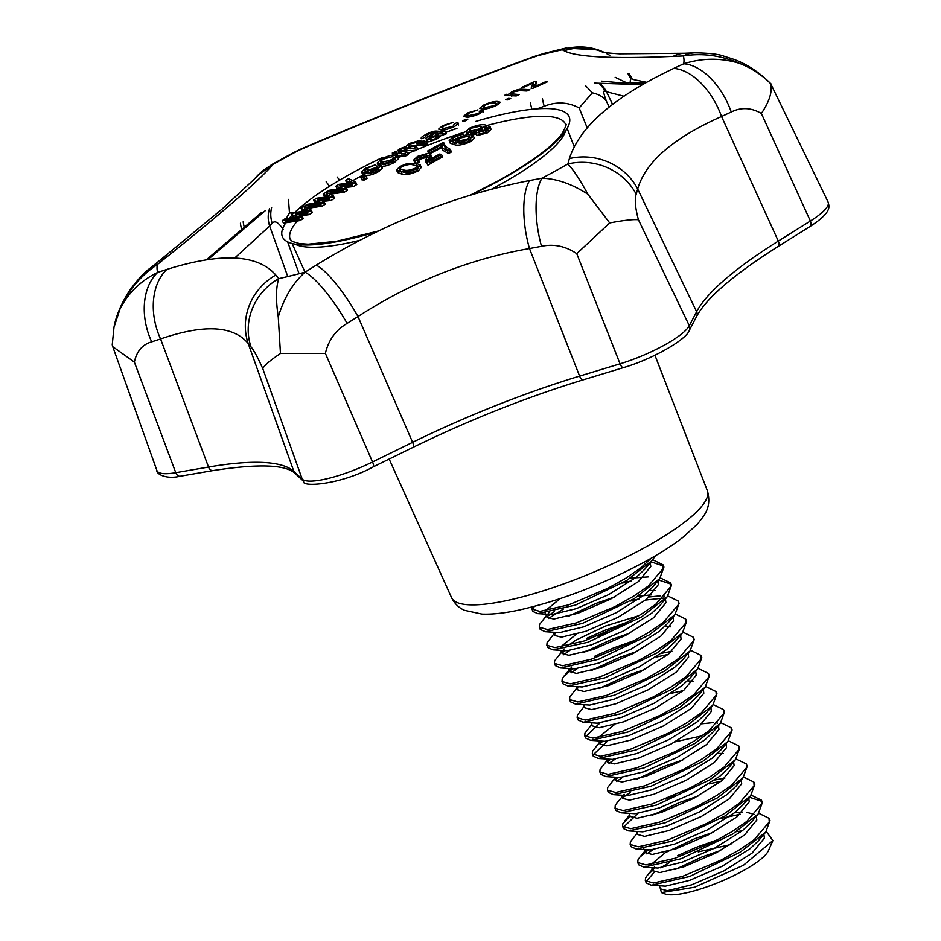 <?xml version="1.0" encoding="UTF-8"?>
<svg xmlns="http://www.w3.org/2000/svg" width="941" height="941" viewBox="0 0 941 941"><rect width="100%" height="100%" fill="white"/><g stroke="black" fill="none" stroke-linecap="round" stroke-linejoin="round"><path stroke-width="1.41" d="M438.729 135.092L439.024 135.833L435.848 138.503L430.578 140.303L429.19 137.386L435.777 132.752L437.977 133.234L434.801 135.904L429.519 137.704L430.578 140.303M426.485 139.809L427.814 141.856L429.284 141.726L436.859 138.986L441.129 135.598L446.375 133.787L440.682 133.881L439.635 131.281L436.965 131.14C434.495 130.787 430.813 131.881 425.92 134.445C421.686 136.657 420.286 138.115 421.733 138.798L424.579 137.362M439.435 133.822L438.188 133.751M423.156 141.209L424.085 140.75M429.731 138.715L427.249 140.491M411.276 146.549L417.016 145.137L424.509 145.549L427.367 143.985L426.297 141.397L418.157 140.95L409.135 143.538L406.112 146.396L399.478 148.866L396.432 151.701L392.268 153.03L404.16 153.642L407.006 152.042L398.596 150.878L400.584 149.266L406.053 147.843L413.781 148.266L416.64 146.69L408.171 145.843L410.194 143.961L415.934 142.55L423.438 142.961L426.297 141.397M427.367 143.985L416.522 143.726M408.7 147.09L407.206 148.984L400.584 151.442M399.125 152.36L397.525 154.277L393.373 155.606L392.268 153.03M400.584 149.266L401.678 151.842L407.135 150.431L414.863 150.854L417.722 149.278L409.253 148.431L408.171 145.843M397.431 155.783L405.253 156.218L408.1 154.618L399.69 153.454M739.297 63.306C720.782 55.366 702.139 52.919 683.354 55.978L673.144 56.389C612.591 59.001 576.257 57.13 564.141 50.79L562.283 49.755L565.788 48.073L544.545 53.284L523.714 60.695C449.963 88.066 378.858 116.272 310.389 145.29L293.263 152.748L271.667 164.628L273.172 164.404L270.549 167.216C254.341 184.777 219.559 214.842 166.228 257.411L157.288 264.597C140.762 275.548 128.352 290.298 120.06 308.883C128.47 292.686 141.009 280.524 157.676 272.408L166.816 269.432C221.335 252.411 257.669 254.282 275.819 275.031L278.748 278.63C275.925 287.464 275.76 300.261 278.265 317.011C283.77 298.297 292.686 283.359 305.025 272.196L316.247 265.127C383.963 223.346 455.068 195.14 529.56 180.531L541.969 178.225C556.731 178.649 572.034 183.977 587.878 194.234C579.927 179.637 573.257 169.556 567.858 163.981L569.399 158.606C579.597 126.635 614.367 96.57 673.721 68.411L683.731 63.788C702.386 57.907 720.9 57.742 739.297 63.306C751.224 67.893 761.692 74.704 770.703 83.725C772.514 91.665 769.397 101.581 761.363 113.461C751.2 107.556 741.167 107.074 731.251 112.003L721.547 116.484C673.285 137.951 645.338 162.111 637.68 189L696.634 311.706A271.196 61.541 157.3 0 1 778.301 241.084L810.366 221.029A57.26 12.998 -22.7 0 0 828.092 202.033L770.703 83.725M454.209 123.953L453.091 126.247L444.011 128.376L441.964 127.788L444.246 125.753L452.915 122.459L442.541 125.682L438.624 129.117L441.164 129.893C444.234 130.27 448.786 129.093 454.797 126.353L458.443 123.236L457.314 122.471L454.209 123.953L455.691 125.788M526.913 91.018L529.854 89.677L522.549 89.277C520.361 88.877 516.844 89.677 512.01 91.689L508.599 94.218L504.341 95.347L516.256 95.947L519.185 94.582L510.81 93.759L513.092 92.03L519.655 90.618L526.913 91.018M535.041 85.772L536.735 81.373L535.288 81.314L521.255 87.572L522.949 87.642L533.112 83.09L531.1 88.242L532.806 88.348L547.58 81.749L545.862 81.644L534.641 86.643L535.041 85.772M479.24 111.309C480.722 111.426 480.345 112.167 478.087 113.532L468.983 115.578L466.936 115.002L469.241 113.026L477.957 109.862L467.548 112.967L463.572 116.272L466.113 117.037C469.183 117.402 473.746 116.272 479.804 113.626L483.486 110.626L482.368 109.885L479.24 111.309L480.686 113.108M467.736 119.578L465.383 119.436L462.49 120.918L464.842 121.06L467.736 119.578M510.751 98.523L508.399 98.382L505.47 99.77L507.811 99.911L510.751 98.523M496.142 105.615L500.341 102.263L497.695 101.475C494.495 101.205 489.861 102.369 483.803 104.98L479.604 108.333L482.121 109.074C485.321 109.403 489.99 108.25 496.142 105.615M424.814 137.257L427.214 134.728L431.213 132.975L434.072 132.669L429.755 135.469C426.014 137.527 425.014 138.798 426.744 139.268L435.801 136.386L440.094 132.987L445.34 131.187L439.635 131.281M425.991 138.598L427.814 141.856M412.605 145.279A1891.586 1836.044 177.2 0 0 409.958 146.326M399.702 153.701L398.596 150.878M415.228 161.017L418.286 159.417L416.91 158.935L419.157 156.618L426.261 154.536L427.426 155.618L425.391 161.264L426.885 162.593L441.458 154.348L439.494 154.101L428.814 160.123L430.743 154.383L429.143 152.948L417.533 156.394L413.581 160.158L415.228 161.017L416.31 163.581L419.368 161.993L418.286 159.417M401.137 171.662L408.865 171.474C412.052 170.615 411.005 171.333 416.992 168.463L420.251 164.969L415.64 163.228L406.583 163.805L399.807 166.545L396.537 170.003L401.137 171.662L402.23 174.214C405.547 175.285 410.829 174.214 418.063 171.015L416.992 168.463M365.931 175.791L363.591 175.649L360.779 177.331L363.12 177.473L365.931 175.791L367.084 178.331L364.743 178.19L363.591 175.649M370.836 170.933A149.184 33.852 157.3 0 1 377.494 167.569L376.976 166.369C378.47 166.498 378.129 167.333 375.941 168.886L366.978 171.262L364.92 170.65L367.108 168.38L375.635 164.734L365.414 168.31L361.638 172.109L364.191 172.932C367.308 173.309 371.801 172.003 377.659 168.992L381.164 165.534L380.023 164.734L376.976 166.369L379.035 169.345M333.29 195.822L326.045 192.293L323.186 194.081L328.727 196.775L316.647 198.21L313.576 200.162L319.928 202.527L307.037 204.35L304.202 206.185L320.952 203.668L324.069 201.668L317.846 199.304L329.962 197.928L333.29 195.822L334.49 198.339L327.256 194.799L326.045 192.293M355.627 182.001L348.429 178.555L345.535 180.296L351.052 182.93L338.936 184.307L335.855 186.212L342.171 188.529L329.256 190.282L326.398 192.07L343.194 189.635L346.335 187.694L340.136 185.377L352.275 184.048L355.627 182.001L356.792 184.542L349.605 181.084L348.429 178.555M393.526 159.794L397.537 155.947L394.867 155.1C391.679 154.794 387.116 156.147 381.211 159.158L377.2 163.016L379.729 163.828C382.952 164.169 387.551 162.817 393.526 159.794L394.632 162.37L398.631 158.523L397.537 155.947M480.357 129.458L483.603 126.435L487.085 127.764L484.886 129.905L475.864 133.069L486.379 130.258L490.085 126.706L485.356 125C481.945 124.13 476.675 125.177 469.547 128.164L465.936 131.469L468.077 132.422C471.006 132.81 475.099 131.822 480.357 129.458M442.411 142.867L427.755 150.936L429.708 151.125L441.494 144.62L441.694 147.655L447.528 150.972L450.374 149.396L444.47 145.914L444.011 143.02L442.411 142.867L443.458 145.455L442.129 146.184M458.902 137.586L455.55 140.762L452.162 139.586L454.232 137.327L463.337 133.987L452.856 136.963L449.175 140.597L453.856 142.197C457.232 143.138 462.549 142.079 469.794 138.997L473.264 135.622L471.065 134.598C468.077 134.222 464.031 135.21 458.902 137.586L459.326 138.645M311.13 210.019L303.861 206.408L301.014 208.255L306.59 211.007L294.521 212.49L291.487 214.489L297.862 216.912L285.005 218.794L282.194 220.676L298.909 218.077L301.99 216.03L295.745 213.619L307.825 212.184L311.13 210.019L312.365 212.513L305.096 208.902L303.861 206.408M766.268 831.456L772.902 840.548L768.397 850.735A57.577 13.068 157.3 0 1 742.825 870.931A57.577 13.068 157.3 0 1 665.087 893.95L661.464 892.586L660.041 887.563M730.91 844.524L698.246 851.876M772.902 840.548L743.461 865.261L694.599 887.234L661.464 892.586M718.195 839.537L696.705 847.194L677.708 855.569M646.267 882.929L651.372 885.222L689.647 876.483L740.296 852.134L765.774 832.056L769.973 820.54L769.02 818.282L758.764 813.259M652.807 870.296L647.255 875.401L645.526 878.047L645.326 880.658L653.489 883.011L682.472 876.4L721.124 860.062L739.355 849.876L754.376 839.525L769.256 821.963L769.02 818.282M740.073 814.271L721.018 818.411M648.255 849.958L639.68 857.298L637.963 859.945L637.751 862.556L638.692 864.814L643.797 867.12L680.966 858.78L732.721 834.032L758.199 813.953L762.398 802.438L761.445 800.179L751.189 795.157M761.787 801.356L749.459 797.239M637.751 862.556L645.914 864.897L674.897 858.298L713.549 841.948L731.78 831.773L746.801 821.422L761.681 803.861L761.445 800.179M637.233 833.067L630.388 841.83L630.176 844.453L631.117 846.712L636.222 849.005L671.933 841.195L725.146 815.929L750.624 795.839L754.823 784.323L753.87 782.065L743.613 777.043M721.253 781.124L709.173 783.853M675.144 795.051L665.558 799.062M630.176 844.453L638.339 846.794L667.322 840.184L705.973 823.846L724.205 813.659L739.238 803.32L754.106 785.747L753.87 782.065M724.923 778.066L714.831 779.995M630.082 815.976L622.813 823.728L622.601 826.339L623.554 828.609L628.659 830.903L665.393 822.728L717.571 797.815L743.049 777.737L747.248 766.221L746.295 763.963L736.038 758.94M622.601 826.339L630.764 828.692L659.747 822.081L698.398 805.743L716.63 795.557L731.663 785.206L746.542 767.644L746.295 763.963M726.029 743.755L726.534 747.589L714.125 762.669L686.236 780.242L653.807 794.298L629.517 800.144L622.719 798.368L624.201 794.333L616.955 802.979L615.238 805.625L615.026 808.237L615.979 810.495L621.084 812.801L656.665 805.025L709.996 779.713L735.474 759.622L739.673 748.119L738.72 745.848L728.463 740.838M615.026 808.237L623.189 810.577L652.172 803.979L690.823 787.629L709.055 777.454L724.088 767.103L738.967 749.53L738.72 745.848M614.52 778.748L607.663 787.511L607.451 790.134L608.404 792.393L613.508 794.686L651.09 786.206L702.433 761.61L727.899 741.52L732.098 730.004L731.145 727.746L720.888 722.723M607.451 790.134L615.626 792.475L644.609 785.864L683.248 769.526L701.48 759.34L716.513 749.001L731.392 731.428L731.145 727.746M713.631 722.559L702.198 723.747M606.945 760.646L600.087 769.409L599.876 772.02L600.829 774.29L605.933 776.584L644.067 767.903L694.858 743.496L720.324 723.417L724.523 711.902L723.582 709.643L713.313 704.621M599.876 772.02L608.051 774.372L637.033 767.762L675.673 751.424L693.905 741.237L708.938 730.886L723.817 713.325L723.582 709.643M600.523 741.155L592.512 751.306L592.301 753.917L593.253 756.176L598.358 758.481L636.057 749.953L687.283 725.393L712.76 705.303L716.948 693.799L716.007 691.529L705.738 686.518M683.378 690.588L671.309 693.305M592.301 753.917L600.476 756.258L629.458 749.659L668.098 733.31L686.33 723.135L701.363 712.784L716.242 695.211L716.007 691.529M591.795 724.429L584.937 733.192L584.726 735.815L585.678 738.073L590.783 740.367L628.035 732.004L679.708 707.291L705.174 687.201L709.373 675.697L708.432 673.427L698.163 668.404M584.726 735.815L592.901 738.156L621.883 731.545L660.523 715.207L678.755 705.021L693.788 694.681L708.667 677.108L708.432 673.427M584.22 706.326L577.362 715.089L577.162 717.701L578.103 719.971L583.208 722.265L620.989 713.701L672.133 689.177L697.61 669.086L701.798 657.583L700.857 655.324L690.6 650.302M668.239 654.383L656.159 657.1M577.162 717.701L585.326 720.053L614.308 713.443L652.948 697.105L671.18 686.918L686.212 676.567L701.092 659.006L700.857 655.324M671.909 651.313L661.817 653.242M576.645 688.212L569.787 696.987L569.587 699.598L570.528 701.857L575.633 704.162L614.532 695.199L664.558 671.074L690.035 650.984L694.223 639.48L693.282 637.21L683.025 632.199M569.587 699.598L577.75 701.939L606.733 695.34L645.385 678.99L663.605 668.816L678.637 658.465L693.517 640.892L693.282 637.21M634.881 640.374L613.379 648.02L594.394 656.395M572.516 668.898L563.941 676.238L562.212 678.873L562.012 681.496L562.953 683.754L568.058 686.06L604.91 677.826L656.983 652.972L682.46 632.881L686.648 621.378L685.707 619.107L675.45 614.085M606.992 632.081L597.417 636.092M562.012 681.496L570.175 683.836L599.158 677.226L637.81 660.888L656.042 650.702L671.062 640.362L685.942 622.789L685.707 619.107M627.306 622.26L605.816 629.917L586.819 638.292M564.118 648.902L554.637 660.77L554.437 663.381L555.378 665.64L560.483 667.945L598.57 659.276L649.408 634.857L674.885 614.779L679.084 603.263L678.132 601.005L667.875 595.982M664.075 598.029L645.514 600.064M554.437 663.381L562.6 665.734L591.583 659.123L630.235 642.785L648.467 632.599L663.487 622.248L678.367 604.687L678.132 601.005M660.617 595.818L649.184 596.994M639.092 598.923L630.129 601.134M553.92 633.893L547.074 642.656L546.862 645.279L547.803 647.537L552.908 649.843L587.878 642.28L641.833 616.755L667.31 596.665L671.509 585.161L670.557 582.891L660.3 577.88M670.898 584.079L658.571 579.962M546.862 645.279L555.025 647.62L584.008 641.021L622.66 624.671L640.892 614.497L655.912 604.146L670.792 586.572L670.557 582.891M631.517 580.82L622.554 583.032M546.345 615.79L539.499 624.553L539.287 627.177L540.228 629.435L545.333 631.729L582.491 623.401L634.258 598.652L659.735 578.562L663.934 567.058L662.982 564.788L652.725 559.766M663.323 565.976L650.996 561.848M539.287 627.177L547.45 629.517L576.433 622.907L615.085 606.569L633.317 596.382L648.349 586.043L663.217 568.47L662.982 564.788M531.677 607.11L532.665 611.332L537.758 613.626L575.539 605.063L626.682 580.538L652.16 560.46L655.383 555.79M531.712 609.062L539.875 611.415L568.858 604.804L607.51 588.466L625.741 578.28L640.774 567.929L651.16 558.26M669.369 862.615L660.57 867.802M654.442 872.025L646.102 881.658M652.995 849.688L646.867 853.922M637.845 813.483L623.377 827.339M630.129 792.604L622.589 797.803M622.695 777.266L616.567 781.5M617.966 777.537L615.014 779.701M615.12 759.164L608.992 763.386M610.391 759.434L607.439 761.587M607.557 741.049L593.077 754.917M602.816 741.32L599.864 743.484M599.982 722.947L585.502 736.803M577.256 668.628L571.128 672.862M569.67 650.525L563.553 654.748M564.941 650.796L562 652.948M563.33 609.121L548.403 618.543M554.39 611.544L546.85 616.743M534.3 606.427L532.488 610.062M642.338 84.69L594.559 83.102M265.197 210.737L208.09 259.54M166.228 257.411A57.577 31.147 -128.6 0 0 159.394 260.739L150.372 267.997A57.577 31.006 -129 0 1 157.288 264.597A284.323 64.529 157.3 0 0 157.053 268.667A284.323 64.529 157.3 0 0 157.676 272.408A57.577 40.804 71.7 0 0 151.701 341.83C142.409 344.512 136.633 351.275 134.363 362.109L112.755 346.676L112.238 344.853L113.99 327.256L120.06 308.883M310.389 145.29A57.577 24.384 -113 0 1 312.577 144.032L301.179 148.925A57.577 24.478 -113.5 0 0 299.062 150.16A284.323 64.529 157.3 0 0 273.172 164.404A57.577 55.272 -136.3 0 0 257.352 175.802A57.577 55.272 -136.3 0 0 257.352 175.814L271.655 164.628M243.166 221.817A57.577 55.272 -136.3 0 0 244.413 227.793M270.549 167.216A57.577 55.213 -137.6 0 0 253.941 179.472L221.853 209.255L159.394 260.739M240.425 223.229A57.577 55.213 -137.6 0 0 241.755 230.098M234.685 258.034L269.655 226.04L287.758 276.548M285.488 219.724L289.475 212.948L293.745 212.995M271.62 207.573A28.795 27.642 -136.3 0 0 272.196 223.323C274.713 220.194 278.383 222.241 283.206 229.451M288.475 199.398L289.475 212.948M275.819 275.031A57.577 54.202 140.6 0 0 248.189 343.453C233.145 325.551 203.938 324.057 160.57 338.948L208.537 467.042A271.196 61.541 157.3 0 1 293.863 471.429L302.237 479.192A57.26 12.998 -22.7 0 0 372.53 461.972A5.764 1.423 63.9 0 1 372.648 462.243A5.764 1.423 63.9 0 1 373.342 466.807L413.428 447.163A5.764 1.423 63.9 0 0 412.723 442.599A5.764 1.423 63.9 0 0 412.617 442.329A271.196 61.541 157.3 0 1 579.609 376.094L620.048 363.814A57.26 12.998 -22.7 0 0 689.318 325.692A5.764 5.411 27.6 0 1 689.283 330.456L696.599 316.458A5.764 5.411 27.6 0 0 696.634 311.706L689.318 325.692L638.421 219.759C633.317 219.241 623.742 220.3 609.697 222.946L576.762 253.682C565.6 246.154 553.837 243.684 541.51 246.307L529.477 248.542C469.089 259.081 411.935 281.747 357.992 316.541L412.617 442.329L372.53 461.972L325.374 353.381L280.465 353.498C269.714 360.697 263.833 365.767 262.81 368.707C257.799 357.509 253.87 350.252 251.035 346.947L248.189 343.453L293.863 471.429A5.764 5.575 132.8 0 0 295.286 473.594C286.088 464.548 258.681 463.537 213.042 470.559L180.284 476.217C165.687 479.639 156.206 473.77 156.9 470.5A57.26 12.998 -22.7 0 0 175.767 472.688A5.764 3.987 80.2 0 0 175.885 472.97A5.764 3.987 80.2 0 0 180.284 476.217M166.816 269.432A57.577 40.757 72.3 0 0 160.57 338.948L151.701 341.83M316.247 265.127A57.577 13.127 58 0 1 357.992 316.541L347.111 323.398A57.577 13.045 57.6 0 0 305.025 272.196A284.323 64.529 157.3 0 1 291.675 275.595A284.323 64.529 157.3 0 1 278.748 278.63A57.577 54.06 141 0 0 251.035 346.947M278.265 317.011L280.465 353.498M347.111 323.398C335.702 330.197 328.468 340.183 325.374 353.381M529.56 180.531A57.577 21.737 79.3 0 0 529.477 248.542L579.609 376.094A5.764 2.294 73.1 0 0 579.715 376.376A5.764 2.294 73.1 0 0 583.102 379.87C526.313 397.29 469.759 419.721 413.428 447.163M569.399 158.606A57.577 52.567 16.4 0 1 637.68 189L636.187 194.211A57.577 52.437 15.7 0 0 567.858 163.981A284.323 64.529 157.3 0 1 555.131 171.109A284.323 64.529 157.3 0 1 541.969 178.225A57.577 21.643 79.7 0 0 541.51 246.307M587.878 194.234L609.697 222.946M615.167 77.303L626.941 82.937M565.788 48.073L598.276 49.932L604.404 52.484A57.577 56.895 -61.7 0 0 562.283 49.755A284.323 64.529 157.3 0 0 536.005 56.189A57.577 15.879 -109.9 0 0 534.335 56.46L544.545 53.284M523.714 60.695A57.577 15.774 -110.3 0 0 522.02 60.965C449.61 87.842 379.799 115.531 312.577 144.032M542.463 98.852A28.795 7.94 -109.9 0 0 544.192 106.251C556.425 101.428 568.082 102.004 579.174 107.956L592.36 92.841C598.982 94.323 603.675 97.135 606.451 101.263C603.452 93.324 602.958 90.018 604.969 91.348L623.918 96.217M592.36 92.841L585.561 85.702M326.127 181.884A28.795 12.233 -113.5 0 1 329.538 186.283M636.187 194.211C634.493 199.304 635.234 207.82 638.421 219.759M673.721 68.411A57.577 33.794 65 0 1 721.547 116.484L778.301 241.084A5.764 3.293 58 0 1 778.419 241.355A5.764 3.293 58 0 1 777.948 246.566C733.557 274.76 706.432 298.062 696.599 316.458M771.008 83.902C759.116 72.116 746.648 63.906 733.604 59.283L723.629 56.095C718.571 54.166 708.961 53.084 694.764 52.849A57.577 37.981 -92.1 0 1 694.776 52.849A57.577 37.981 -92.1 0 0 683.354 55.978A284.323 64.529 157.3 0 1 683.978 59.718A284.323 64.529 157.3 0 1 683.731 63.788A57.577 33.841 65.5 0 1 731.251 112.003M629.023 73.539A57.577 56.848 -60.2 0 1 632.328 79.338L646.526 82.302M630.129 83.008L630.529 78.338L632.328 79.338M673.144 56.389A57.577 38.111 -92.6 0 1 684.366 53.272L619.648 53.849C602.405 52.79 601.864 51.873 602.311 52.096M564.141 50.79A57.577 56.848 -60.2 0 1 603.722 52.378M628.023 73.81A57.577 56.895 -61.7 0 1 630.529 78.338M599.264 83.537A28.795 28.453 -61.7 0 1 604.969 91.348M301.014 215.642L309.071 214.666L312.365 212.513M305.096 208.902L302.261 210.749L301.014 208.255M302.261 210.749L303.567 211.372L304.813 213.866L298.438 214.642M304.813 213.866L307.825 213.501L306.59 211.007M296.391 214.901L294.521 212.49M295.78 214.983L292.757 216.971L291.487 214.489M292.757 216.971L294.015 217.453M285.005 218.794L286.276 221.264L299.109 219.394L297.862 216.912M286.276 221.264L283.464 223.146L282.194 220.676M283.464 223.146L300.155 220.547L303.237 218.512L301.99 216.03M303.237 218.512L297.003 216.101L295.745 213.619M472.182 137.233L469.971 137.198M472.064 137.198L471.065 134.598M458.173 141.279L456.573 143.361L455.55 140.762M456.573 143.361L453.186 142.185L452.162 139.586M454.268 140.585L456.197 139.468M464.348 136.586L463.337 133.987M459.326 137.386L453.88 139.562L452.856 136.963M453.88 139.562L452.962 140.162M452.503 140.456L450.88 141.679M449.175 140.597L450.21 143.185L454.879 144.785L453.856 142.197M454.879 144.785C458.255 145.737 463.56 144.667 470.794 141.597L469.794 138.997M470.794 141.597L474.252 138.221L473.264 135.622M470.265 140.221L468.889 141.456L460.161 143.514L458.832 142.961L457.82 140.374L460.067 138.08L468.253 136.127L469.771 136.68L467.889 138.868L459.137 140.915L457.82 140.374M460.161 143.514L459.137 140.915M468.889 141.456L467.889 138.868M445.152 147.019L445.046 145.608L443.458 145.455M445.046 145.608L444.011 143.02M441.447 146.549L429.472 153.148M428.814 153.512L427.755 150.936M430.155 153.642L442.541 147.208L441.494 144.62M442.541 147.208L442.47 148.737M441.694 147.655L442.729 150.231L448.551 153.548L447.528 150.972M448.551 153.548L451.409 151.971L450.374 149.396M451.409 151.971L445.505 148.502L444.47 145.914M472.276 134.939L476.252 134.104M469.077 135.034L468.077 132.422M483.909 130.317L484.991 129.093L484.015 126.482M484.991 129.093L485.838 129.27M486.956 131.787L485.862 132.516L484.886 129.905M485.862 132.516L479.51 134.14L478.522 131.528M479.51 134.14L476.852 135.669L475.864 133.069M476.852 135.669L487.356 132.857L486.379 130.258M487.356 132.857L491.049 129.329L490.085 126.706M489.391 128.188L487.073 127.717L488.061 130.376M486.332 127.611L485.356 125M484.38 127.47L481.721 127.517M470.053 129.493L469.547 128.164M469.9 131.211L468.1 132.493M465.936 131.469L467.842 134.692M475.899 133.151L470.582 132.975L469.583 130.364L471.712 128.105L479.934 126.212L481.427 126.729L479.251 128.929L471.076 130.928L469.583 130.364M481.427 126.729L482.404 129.34L480.428 131.399M480.239 131.54L479.251 128.929M472.076 133.54L471.076 130.928M417.722 149.278L416.64 146.69M410.805 148.901L409.723 146.314M418.157 140.95L418.921 142.773M409.5 144.385L409.135 143.538M407.206 148.984L406.112 146.396M399.854 149.737L399.478 148.866M397.525 154.277L396.432 151.701M395.867 154.206L394.761 151.63M408.1 154.618L407.006 152.042M380.858 166.381C384.081 166.722 388.668 165.381 394.632 162.37M380.164 164.804L379.729 163.828M396.361 157.712L394.867 155.1M395.973 157.665L394.267 157.723M381.623 160.099L381.211 159.158M381.07 162.617L379.505 163.805M377.2 163.016L378.364 165.628M394.22 161.381L383.681 164.757L381.717 164.11M382.834 159.276L392.138 156.712L394.114 157.359L391.891 159.652L382.564 162.193L380.599 161.558L382.834 159.276M383.681 164.757L382.564 162.193M393.009 162.217L391.891 159.652M442.905 126.576L442.541 125.682M442.435 128.952L440.964 129.882M446.21 132.258L455.715 128.694M455.82 128.964L457.02 128.223M458.338 125.094L457.314 122.471M453.386 127.011L453.091 126.247M444.552 129.729L444.011 128.376M426.261 135.281L425.92 134.445M438.012 133.751L436.965 131.14M434.483 133.669L434.072 132.669M430.119 136.374L429.755 135.469M446.375 133.787L445.822 132.399M435.848 138.503L434.801 135.904M345.688 187.447L353.44 186.577L356.792 184.542M349.605 181.084L346.711 182.836L345.535 180.296M346.711 182.836L347.723 183.295M343.136 186.483L352.228 185.459L351.052 182.93M340.783 186.765L338.936 184.307M340.136 186.836L337.054 188.729L335.855 186.212M337.054 188.729L337.984 189.07M329.256 190.282L330.467 192.799L343.359 191.047L342.171 188.529M330.467 192.799L329.009 193.705M330.044 194.211L344.382 192.152L347.511 190.211L346.335 187.694M347.511 190.211L341.324 187.906L340.136 185.377M323.257 201.35L331.161 200.433L334.49 198.339M327.256 194.799L324.398 196.598L323.186 194.081M324.398 196.598L325.551 197.151M320.693 200.374L329.938 199.292L328.727 196.775M318.505 200.645L316.647 198.21M317.87 200.715L314.812 202.668L313.576 200.162M314.812 202.668L315.917 203.068M307.037 204.35L308.283 206.844L321.14 205.032L319.928 202.527M308.283 206.844L306.766 207.82M307.754 208.314L322.175 206.161L325.28 204.173L324.069 201.668M325.28 204.173L319.07 201.809L317.846 199.304M367.743 171.274L376.765 167.298L375.635 164.734M376.765 167.298L367.919 170.192M365.837 169.262L365.414 168.31M365.367 171.627L363.685 172.885M361.638 172.109L362.791 174.65L365.343 175.473L364.191 172.932M365.343 175.473C368.46 175.861 372.942 174.544 378.788 171.544L377.659 168.992M378.788 171.544L382.293 168.098L381.164 165.534M381.14 167.298L380.023 164.734M378.294 170.439L377.082 171.438L375.941 168.886M377.082 171.438L368.119 173.814L366.978 171.262M368.119 173.814L366.073 173.203L364.92 170.65M368.249 170.933L367.108 168.38M364.743 178.19L361.932 179.872L364.273 180.013L367.084 178.331M361.932 179.872L360.779 177.331M400.101 169.674L398.255 171.109M396.537 170.003L397.643 172.556L402.23 174.214M400.325 167.733L399.807 166.545M418.063 171.015L421.297 167.463M419.686 166.404L416.722 165.792M416.71 165.792L415.64 163.228M407.03 164.84L406.583 163.805M417.533 169.756L416.392 170.744C411.099 172.826 407.312 173.426 405.042 172.556L400.831 171.368L399.725 168.815L401.431 166.78C406.735 164.64 410.535 164.005 412.793 164.863L417.028 166.122L415.322 168.192C410.017 170.274 406.23 170.874 403.948 170.003L399.725 168.815M405.042 172.556L403.948 170.003M416.392 170.744L415.322 168.192M417.286 159.841L415.346 161.299M413.581 160.158L415.146 163.181M418.004 157.523L417.533 156.394M419.368 161.993L417.98 161.499L416.91 158.935M418.71 160.417L420.227 159.182L419.157 156.618M420.227 159.182L427.332 157.112L426.261 154.536M427.426 155.618L428.484 158.182L427.296 161.217L426.238 158.653M427.296 161.217L426.626 162.44M425.391 161.264L427.943 165.157L426.885 162.593M427.943 165.157L442.505 156.924L441.458 154.348M442.505 156.924L440.529 156.676L439.494 154.101M440.529 156.676L429.872 162.687L428.814 160.123M430.825 159.911L429.766 157.335M431.566 158.559L430.743 154.383M430.613 155.771L429.143 152.948M430.202 155.524L427.473 155.712M426.791 155.818L419.862 158.3M523.078 90.795L522.549 89.277M512.28 92.453L512.01 91.689M511.304 95.194L510.575 95.617M509.069 95.547L508.599 94.218M507.375 95.464L506.905 94.147M513.221 95.77L512.669 94.218M534.9 87.395L534.641 86.643M536.194 83.996L535.288 81.314M535.605 84.255L533.782 85.055M533.029 88.242L534.018 85.772L533.112 83.09M546.109 82.396L545.862 81.644M467.877 113.837L467.548 112.967M467.406 116.225L466.042 117.025M483.345 112.52L482.368 109.885M478.369 114.273L478.087 113.532M469.477 116.884L468.983 115.578M465.819 120.554L465.383 119.436M508.775 99.452L508.399 98.382M498.648 104.133L497.695 101.475M498.577 104.133L497.095 104.157M484.121 105.839L483.803 104.98M483.556 108.356L482.392 109.074M485.427 105.086C488.485 103.534 491.637 102.792 494.884 102.887L496.848 103.486L494.507 105.474L485.027 107.65L483.074 107.062L485.427 105.086M485.497 108.921L485.027 107.65M494.778 106.204L494.507 105.474M659.323 885.869L660.594 888.904L667.392 890.68L691.67 884.822L724.1 870.778L751.988 853.205L764.398 838.125L763.892 834.291M742.214 830.821L736.474 831.668M654.501 866.755L653.019 870.79L659.817 872.566L684.095 866.72L716.524 852.664L744.413 835.09L756.823 820.011L756.235 816.141M754.647 814.53L746.742 812.283M742.343 812.154L734.639 812.706M646.079 849.805L645.444 852.687L652.242 854.463L676.532 848.617L708.949 834.561L736.838 816.988L749.248 801.908L748.707 798.121M636.598 831.55L637.869 834.585L644.667 836.361L668.957 830.503L701.374 816.459L729.263 798.885L741.684 783.806L741.179 779.971M629.023 813.436L630.294 816.47L637.092 818.247L661.382 812.401L693.799 798.344L721.7 780.771L734.109 765.692L733.604 761.869M615.779 777.384L615.143 780.265L621.942 782.042L646.232 776.184L678.661 762.139L706.55 744.566L718.959 729.487L718.418 725.699M606.31 759.116L607.58 762.151L614.367 763.927L638.657 758.081L671.086 744.025L698.975 726.452L711.384 711.372L710.878 707.55M600.629 741.167L600.005 744.049L606.792 745.825L631.082 739.979L663.511 725.923L691.4 708.35L703.809 693.27L703.303 689.435M591.16 722.9L592.43 725.946L599.217 727.722L623.507 721.865L655.936 707.82L683.825 690.247L696.234 675.168L695.728 671.333M583.585 704.797L584.855 707.832L591.642 709.608L615.932 703.762L648.361 689.706L676.25 672.133L688.659 657.053L688.153 653.23M577.903 686.848L577.28 689.729L584.067 691.506L608.357 685.66L640.786 671.603L668.675 654.03L681.084 638.951L680.543 635.163M571.693 667.016L569.917 669.51L569.705 671.627L576.504 673.403L600.781 667.545L633.211 653.501L661.1 635.928L673.509 620.848L673.003 617.014M638.868 615.72L605.675 625.988L576.268 639.939L567.682 645.702M562.765 650.631L562.13 653.513L568.929 655.289L593.206 649.443L625.636 635.387L653.524 617.814L665.934 602.734L665.428 598.911M651.454 594.877L638.01 596.276M555.19 632.528L554.555 635.41L561.354 637.186L585.643 631.34L618.061 617.284L645.949 599.711L658.359 584.632L657.771 580.75M648.278 576.892L630.435 578.174M548.968 612.697L547.662 614.355M545.086 612.779L546.98 617.308L553.779 619.084L578.068 613.226L610.486 599.182L638.374 581.609L650.796 566.529L650.243 562.742M568.105 595.924L580.844 591.242M720.677 850.464L702.245 856.839L674.815 869.649M651.372 885.222L665.499 886.151L689.777 880.294L722.206 866.249L750.095 848.676L758.54 840.689L761.316 836.702M713.102 832.362L694.67 838.737L665.263 852.687L651.231 864.391M643.797 867.12L657.924 868.037L682.201 862.191L714.631 848.147L742.52 830.574L750.965 822.575L758.199 813.941M636.222 849.005L650.349 849.935L674.638 844.089L707.056 830.033L734.945 812.459L743.39 804.473L746.166 800.485M697.951 796.145L679.52 802.52L652.089 815.329M628.659 830.903L642.774 831.832L667.063 825.975L699.481 811.93L727.369 794.357L735.815 786.37L743.049 777.737M621.084 812.801L635.199 813.718L659.488 807.872L691.906 793.828L719.806 776.243L728.24 768.256L731.028 764.268M723.453 753.565L717.736 753.306M682.813 759.94L664.37 766.315L636.939 779.113M613.508 794.686L627.623 795.615L651.913 789.77L684.342 775.713L712.231 758.14L720.665 750.153L727.899 741.52M702.268 735.78L675.238 741.826M605.933 776.584L620.048 777.513L644.338 771.655L676.767 757.611L704.656 740.038L713.09 732.051L720.324 723.417M717.195 723.57L716.83 721.771M598.358 758.481L612.473 759.399L636.763 753.553L669.192 739.508L697.081 721.923L705.515 713.937L712.749 705.303M614.214 724.793L598.217 737.638M590.783 740.367L604.898 741.296L629.188 735.45L661.617 721.394L689.506 703.821L697.951 695.834L705.185 687.201M693.152 681.143L687.436 680.884M583.208 722.265L597.323 723.194L621.613 717.336L654.042 703.292L681.931 685.718L690.376 677.732L697.61 669.098M644.938 669.404L626.494 675.779L599.064 688.577M575.633 704.15L589.748 705.08L614.038 699.234L646.467 685.189L674.356 667.604L682.801 659.617L690.035 650.984M637.363 651.301L618.919 657.677L591.489 670.474M568.058 686.048L582.173 686.977L606.463 681.131L638.892 667.075L666.781 649.502L675.226 641.515L682.46 632.881M670.439 626.824L664.711 626.565M629.788 633.187L611.356 639.562L583.914 652.372M560.483 667.945L574.61 668.875L598.888 663.017L631.317 648.972L659.206 631.399L667.651 623.413L674.885 614.779M576.351 634.258L560.342 647.114M552.908 649.831L567.035 650.76L591.313 644.914L623.742 630.87L651.631 613.285L660.076 605.298L667.31 596.665M664.181 596.829L663.805 595.03M655.289 590.607L649.561 590.348M614.638 596.982L596.206 603.357L568.776 616.155M545.333 631.729L559.46 632.658L583.749 626.812L616.167 612.756L644.056 595.183L652.501 587.196L659.735 578.562M560.13 598.664L545.192 610.897M537.758 613.626L551.885 614.555L576.174 608.698L608.592 594.653L636.481 577.08L644.926 569.093L647.702 565.106M134.363 362.109L175.767 472.688L208.537 467.042A5.764 3.987 80.2 0 0 208.643 467.312A5.764 3.987 80.2 0 0 213.042 470.559M382.811 157.323A155.418 35.276 -22.7 0 0 352.193 172.979A155.418 35.276 -22.7 0 0 294.768 212.454M291.922 215.348A155.418 35.276 -22.7 0 0 289.416 218.124M285.852 222.758A155.418 35.276 -22.7 0 0 281.759 233.874A155.418 35.276 -22.7 0 0 376.553 231.886M471.864 194.693A155.418 35.276 -22.7 0 0 499.353 180.543A155.418 35.276 -22.7 0 0 569.775 119.648A155.418 35.276 -22.7 0 0 475.464 121.495M565.553 130.975A149.184 33.852 157.3 0 1 498.507 185.412A149.184 33.852 157.3 0 1 491.625 189.129M359.568 240.402A149.184 33.852 157.3 0 1 295.027 244.131M378.364 231.016L336.702 241.249L308.107 244.19L299.426 243.554L292.533 241.531L290.322 239.543A149.184 33.852 157.3 0 1 297.45 220.947M302.037 216.124A149.184 33.852 157.3 0 1 302.779 215.418M309.695 209.29A149.184 33.852 157.3 0 1 311.636 207.714M352.804 180.625A149.184 33.852 157.3 0 1 357.239 178.155A149.184 33.852 157.3 0 1 363.085 174.979M645.032 547.403A138.633 31.465 -22.7 0 0 707.361 490.708C711.572 505.47 705.138 513.28 703.668 516.033L697.704 523.831L683.495 536.876C673.109 545.039 660.276 553.308 645.02 561.706C602.558 584.502 560.624 600.617 519.232 610.027C504.811 613.144 492.366 614.497 481.898 614.085L464.525 610.321C458.961 607.957 454.656 603.746 451.586 597.7A138.633 31.465 -22.7 0 0 645.032 547.403M398.29 157.723A149.184 33.852 157.3 0 1 402.089 156.03M407.665 153.583A149.184 33.852 157.3 0 1 414.181 150.807M417.263 149.525A149.184 33.852 157.3 0 1 466.007 131.669M487.556 125.353A149.184 33.852 157.3 0 1 565.576 124.4C567.023 123.377 565.859 126.459 562.095 133.634C552.59 146.573 531.394 162.24 498.518 180.648L470.088 195.234M287.652 241.861L299.085 273.737M269.561 208.584A28.795 27.607 -137.6 0 0 269.655 226.04L272.196 223.323M262.81 368.707L302.237 479.192A5.764 5.575 132.8 0 0 303.661 481.357C301.014 487.367 340.195 485.003 373.342 466.807M576.762 253.682L620.048 363.814A5.764 2.294 73.1 0 0 623.542 367.59C652.866 359.039 686.636 339.36 689.283 330.456M606.451 101.263L609.215 107.003M579.174 107.956L587.196 127.882M537.064 108.838L544.192 106.251M530.395 102.734A28.795 7.893 -110.3 0 0 531.9 109.297M337.043 176.979A28.795 12.186 -113 0 1 339.583 180.166M761.363 113.461L810.366 221.029A5.764 3.293 58 0 1 810.013 226.51C834.067 211.102 828.492 205.338 828.092 202.033M600.052 83.596A28.795 28.418 -60.2 0 1 606.769 92.347L612.579 104.38M295.627 219.876L294.368 217.406M401.925 154.265L400.831 151.689M349.205 185.8L348.029 183.272M339.866 191.505L338.666 188.976M326.915 199.645L325.704 197.128M317.646 205.503L316.423 202.997M538.428 85.807L538.181 85.055M707.361 490.708L654.936 355.251M574.222 146.725L567.141 128.435M646.267 882.917L645.326 880.658M112.755 346.676L156.9 470.5M257.352 175.802L253.941 179.472M150.372 267.997C144.408 272.243 137.504 279.736 129.67 290.451C121.236 303.567 116.014 315.835 113.99 327.256M206.385 259.798L261.198 212.725M295.286 473.594L303.661 481.357M583.102 379.87L623.542 367.59M534.335 56.46L522.02 60.965M301.179 148.925L293.263 152.748M777.948 246.566L810.013 226.51M694.776 52.849L684.366 53.272M609.803 55.378L606.674 53.649M601.417 81.138L618.166 82.596L645.079 83.114M451.586 597.7L389.162 459.055M305.025 272.196L292.098 243.496M469.771 136.68L470.771 139.28M380.599 161.558L381.728 164.122M394.114 157.359L395.22 159.923M443.011 130.399L441.964 127.788M437.977 133.234L438.541 134.634M421.321 167.533L420.251 164.969M417.028 166.122L418.11 168.674M511.739 96.417L510.81 93.759M467.948 117.625L466.936 115.002M483.074 107.062L484.05 109.709M496.848 103.486L497.354 104.886M647.255 875.401L652.384 869.284M639.68 857.298L644.808 851.17M624.53 821.081L629.67 814.965M563.941 676.238L569.07 670.11M653.019 870.79L651.748 867.755M756.588 816.835L756.317 816.188M645.444 852.687L643.55 848.159M749.012 798.721L748.742 798.074M622.719 798.368L621.448 795.333M615.143 780.265L613.885 777.219M718.724 726.299L718.453 725.652M600.005 744.049L598.735 741.014M577.28 689.729L576.01 686.695M680.849 635.763L680.578 635.116M569.705 671.627L568.435 668.581M562.13 653.513L560.86 650.478M554.555 635.41L553.284 632.376M658.124 581.444L657.818 580.703M650.549 563.341L650.243 562.6M758.54 840.689L765.774 832.056M743.39 804.473L750.624 795.839M728.24 768.256L735.474 759.622M644.926 569.093L652.16 560.46"/></g></svg>
